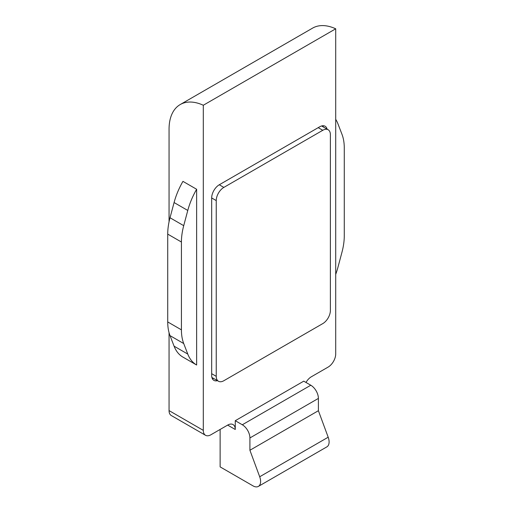 <?xml version="1.0" encoding="UTF-8"?>
<svg xmlns="http://www.w3.org/2000/svg" width="512" height="512" viewBox="0 0 512 512"><rect width="100%" height="100%" fill="white"/><g stroke="black" fill="none" stroke-linecap="round" stroke-linejoin="round"><path stroke-width="0.77" d="M220.122 429.446L220.122 466.88L253.005 485.869A10.765 6.214 60 0 0 258.387 486.4L326.874 446.861A10.765 6.214 60 0 0 328.186 437.216L318.4 410.707L318.4 398.406L249.914 437.952L249.914 450.253L318.4 410.707M258.387 486.4A10.765 6.214 60 0 0 259.693 476.762L249.914 450.253M235.264 420.704L242.304 424.768L310.79 385.229L303.75 381.165L235.264 420.704L235.264 429.491L227.654 425.101A10.765 6.214 -60 0 1 233.037 424.563A10.765 6.214 -60 0 1 235.264 429.491M310.79 385.229A10.765 6.214 60 0 1 318.4 398.406M242.304 424.768A10.765 6.214 60 0 1 249.914 437.952M305.984 382.451A10.765 6.214 -60 0 1 311.36 376.768L328.102 367.104A10.765 6.214 120 0 0 335.712 353.926L335.712 28.8L203.302 105.248A53.811 31.066 -120 0 0 180.205 104.557A53.811 31.066 -120 0 0 169.056 129.19L169.056 221.824M169.056 332.685L169.056 410.598L203.302 430.368L203.302 105.248M203.302 430.368A10.765 6.214 120 0 0 205.53 435.296A10.765 6.214 120 0 0 210.912 434.765L227.654 425.101M217.421 380.653A10.765 6.214 -60 0 1 213.901 380.378A10.765 6.214 -60 0 1 211.674 375.45L211.674 197.952A10.765 6.214 -60 0 1 219.283 184.768L319.731 126.778A10.765 6.214 -60 0 1 325.114 126.24A10.765 6.214 -60 0 1 327.11 129.152M181.421 329.843A53.811 31.066 120 0 0 183.718 343.546L187.776 354.074A53.811 31.066 120 0 0 196.627 365.005A53.811 31.066 120 0 0 196.64 365.018L196.64 189.274L182.944 181.363A53.811 31.066 -60 0 0 174.08 202.547L170.022 217.76L183.718 225.67A53.811 31.066 120 0 0 181.421 242.022L167.725 234.112L167.725 321.933L181.421 329.843L181.421 242.022M196.627 365.005L182.925 357.101A53.811 31.066 -60 0 0 182.944 357.107L196.608 364.998M205.53 435.296L171.283 415.526A10.765 6.214 -60 0 1 169.056 410.598M180.205 104.557L312.614 28.109A53.811 31.066 60 0 1 335.712 28.8M196.64 189.274A53.811 31.066 120 0 0 187.776 210.451L183.718 225.67M182.925 357.101A53.811 31.066 -60 0 1 174.08 346.17L170.022 335.635A53.811 31.066 -60 0 1 167.725 321.933M167.725 234.112A53.811 31.066 -60 0 1 170.022 217.76M212.346 378.675A10.765 6.214 120 0 0 213.619 378.458M323.309 126.957A10.765 6.214 120 0 0 322.861 125.747M335.712 274.368A53.811 31.066 120 0 0 337.92 267.386L341.978 252.173A53.811 31.066 120 0 0 344.275 235.821L344.275 148A53.811 31.066 120 0 0 341.978 134.298L337.92 123.77A53.811 31.066 120 0 0 335.712 119.334M216.237 200.589L216.237 376.333A10.765 6.214 120 0 0 218.47 381.254A10.765 6.214 120 0 0 223.846 380.723L322.778 323.61A10.765 6.214 120 0 0 330.387 310.426L330.387 134.682A10.765 6.214 120 0 0 328.16 129.76A10.765 6.214 120 0 0 322.778 130.291L223.846 187.405A10.765 6.214 120 0 0 216.237 200.589L211.674 197.952M259.693 476.762L328.186 437.216M174.08 346.17L187.776 354.074M183.718 343.546L170.022 335.635M187.776 210.451L174.08 202.547M211.674 373.696L216.237 376.333M322.778 130.291L318.208 127.654M219.283 184.768L223.846 187.405M328.16 129.76L321.594 125.965M218.47 381.254L211.904 377.466"/></g></svg>
